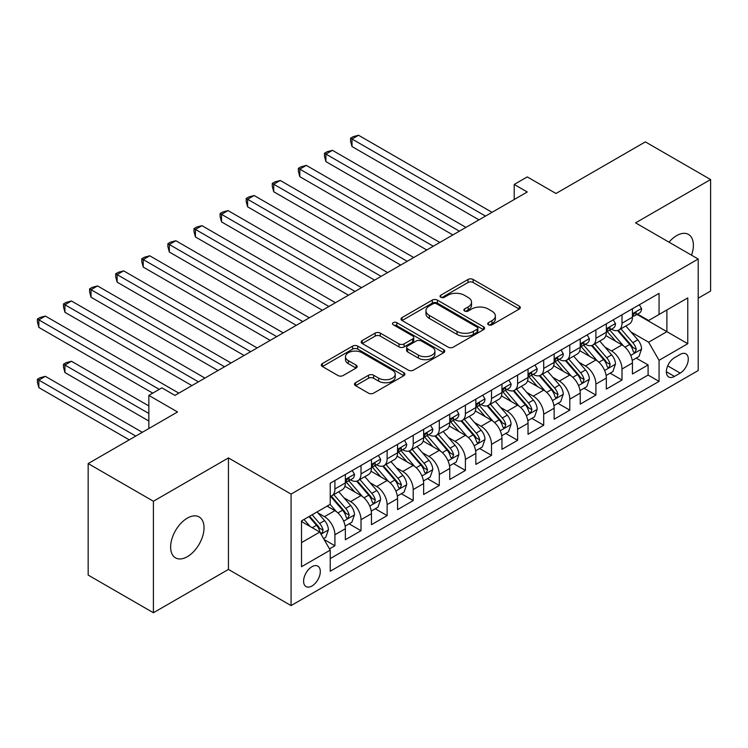 <?xml version="1.0" encoding="UTF-8"?>
<svg xmlns="http://www.w3.org/2000/svg" width="748" height="748" viewBox="0 0 748 748"><rect width="100%" height="100%" fill="white"/><g stroke="black" fill="none" stroke-linecap="round" stroke-linejoin="round"><path stroke-width="1.12" d="M488.444 324.772A2.534 1.468 0 0 0 492.034 324.772L519.252 309.055A3.618 2.094 0 0 0 520.318 307.578A3.618 2.094 0 0 0 519.252 306.1L473.138 279.481A3.618 2.094 0 0 0 468.014 279.481L440.796 295.189A2.534 1.468 0 0 0 440.058 296.227A2.534 1.468 0 0 0 440.796 297.265A2.534 1.468 0 0 0 444.387 297.265L447.912 295.226A11.594 6.695 0 0 1 464.302 295.226L468.145 297.452A11.594 6.695 0 0 1 471.539 302.183A11.594 6.695 0 0 1 468.145 306.914L464.62 308.943A2.534 1.468 0 0 0 463.882 309.981A2.534 1.468 0 0 0 464.62 311.018A2.534 1.468 0 0 0 468.211 311.018L471.736 308.98A11.594 6.695 0 0 1 488.126 308.98L491.969 311.205A11.594 6.695 0 0 1 495.363 315.937A11.594 6.695 0 0 1 491.969 320.668L488.444 322.697A2.534 1.468 0 0 0 487.705 323.734A2.534 1.468 0 0 0 488.444 324.772L488.444 322.697M187.337 556.699A23.618 13.642 120 0 0 202.764 535.877A23.618 13.642 120 0 0 199.146 516.952A23.618 13.642 120 0 0 187.337 518.121A23.618 13.642 120 0 0 171.9 538.934A23.618 13.642 120 0 0 175.528 557.868A23.618 13.642 120 0 0 187.337 556.699M691.517 255.171A23.618 13.642 120 0 0 688.487 234.433A23.618 13.642 120 0 0 676.669 235.601A23.618 13.642 120 0 0 669.011 242.174M311.953 586.002A11.809 6.816 120 0 0 319.667 575.595A11.809 6.816 120 0 0 317.853 566.133A11.809 6.816 120 0 0 311.953 566.713A11.809 6.816 120 0 0 304.24 577.119A11.809 6.816 120 0 0 306.044 586.591A11.809 6.816 120 0 0 311.953 586.002M355.562 382.714A3.618 2.094 0 0 0 354.496 384.192A3.618 2.094 0 0 0 355.562 385.669L368.493 393.139A3.618 2.094 0 0 0 373.617 393.139L403.845 375.683A3.618 2.094 0 0 0 404.911 374.206A3.618 2.094 0 0 0 403.845 372.728L357.74 346.109A3.618 2.094 0 0 0 352.617 346.109L322.388 363.556A3.618 2.094 0 0 0 321.322 365.033A3.618 2.094 0 0 0 322.388 366.52L338.012 375.533A3.618 2.094 0 0 0 343.136 375.533L356.076 368.072A3.618 2.094 0 0 0 357.133 366.585A3.618 2.094 0 0 0 356.076 365.108L348.325 360.639A9.687 5.591 0 0 1 345.483 356.684A9.687 5.591 0 0 1 351.466 351.513A9.687 5.591 0 0 1 362.032 352.729L392.382 370.251A9.687 5.591 0 0 1 395.225 374.206A9.687 5.591 0 0 1 389.241 379.376A9.687 5.591 0 0 1 378.675 378.161L373.617 375.244A3.618 2.094 0 0 0 368.493 375.244L355.562 382.714L355.562 385.669M698.202 298.209L710.6 291.056L710.6 179.548L645.356 141.886L555.97 193.489L527.265 176.911L514.213 184.447L527.265 191.984L174.939 395.393L161.886 387.857L148.843 395.393L148.843 428.548M153.405 501.244L153.405 612.743L228.439 569.424L228.439 457.926L153.405 501.244L88.161 463.573L177.547 411.97L148.843 395.393M228.439 457.926L291.075 494.091L698.202 259.032L698.202 370.531L291.075 605.59L291.075 494.091M710.6 179.548L635.566 222.867L698.202 259.032M448.164 347.137A3.618 2.094 0 0 0 453.288 347.137L483.517 329.69A3.618 2.094 0 0 0 484.582 328.213A3.618 2.094 0 0 0 483.517 326.736L437.402 300.107A3.618 2.094 0 0 0 432.279 300.107L402.059 317.563A3.618 2.094 0 0 0 400.993 319.041A3.618 2.094 0 0 0 402.059 320.518L448.164 347.137M394.233 325.324A2.534 1.468 0 0 1 396.805 325.679L396.805 322.669L443.686 349.727A3.618 2.094 0 0 1 444.742 351.205A3.618 2.094 0 0 1 443.686 352.691L413.457 370.138A3.618 2.094 0 0 1 408.333 370.138L362.219 343.519L362.219 340.564A3.618 2.094 0 0 0 361.162 342.042A3.618 2.094 0 0 0 362.219 343.519M362.219 340.564L375.159 333.094A3.618 2.094 0 0 1 380.283 333.094L398.983 343.884A3.618 2.094 0 0 0 404.107 343.884L412.69 338.938A3.618 2.094 0 0 0 413.747 337.451A3.618 2.094 0 0 0 412.69 335.974L393.214 324.735A2.534 1.468 0 0 1 392.476 323.697A2.534 1.468 0 0 1 394.037 322.351A2.534 1.468 0 0 1 396.805 322.669M153.405 612.743L88.161 575.081L88.161 463.573M329.503 548.901L334.917 545.769L324.09 539.514M317.928 512.904L324.482 516.69A14.764 8.527 60 0 1 334.917 534.773L345.361 528.743L345.361 539.747L361.013 530.706L349.138 523.843M344.024 497.841L350.578 501.618A14.764 8.527 60 0 1 361.013 519.701L371.457 513.68L371.457 524.675L387.118 515.634L375.244 508.78M370.12 482.769L376.674 486.555A14.764 8.527 60 0 1 387.118 504.638L397.553 498.607L397.553 509.612L413.214 500.571L401.339 493.708M396.225 467.706L402.77 471.483A14.764 8.527 60 0 1 413.214 489.566L423.649 483.545L423.649 494.54L439.31 485.499L427.435 478.645M422.321 452.634L428.875 456.42A14.764 8.527 60 0 1 439.31 474.503L449.754 468.472L449.754 479.477L465.406 470.436L453.531 463.573M448.417 437.571L454.971 441.348A14.764 8.527 60 0 1 465.406 459.431L475.85 453.41L475.85 464.405L491.511 455.364L479.636 448.51M474.513 422.498L481.067 426.285A14.764 8.527 60 0 1 491.511 444.368L501.945 438.337L501.945 449.342L517.607 440.301L505.732 433.438M500.608 407.436L507.163 411.213A14.764 8.527 60 0 1 517.607 429.296L528.041 423.274L528.041 434.27L543.702 425.229L531.828 418.375M526.714 392.363L533.268 396.15A14.764 8.527 60 0 1 543.702 414.233L554.146 408.202L554.146 419.207L569.798 410.166L557.924 403.303M552.809 377.301L559.364 381.078A14.764 8.527 60 0 1 569.798 399.161L580.242 393.139L580.242 404.135L595.904 395.094L584.02 388.24M578.905 362.228L585.46 366.015A14.764 8.527 60 0 1 595.904 384.098L606.338 378.067L606.338 389.072L621.999 380.031L621.999 369.026A14.764 8.527 -120 0 0 611.555 350.943L605.001 347.166M610.125 373.168L621.999 380.031M345.361 528.743A14.764 8.527 -120 0 0 334.917 510.66L327.091 506.144M371.457 513.68A14.764 8.527 -120 0 0 361.013 495.597L344.875 486.275M397.553 498.607A14.764 8.527 -120 0 0 387.118 480.525L370.971 471.212M423.649 483.545A14.764 8.527 -120 0 0 413.214 465.462L397.076 456.14M449.754 468.472A14.764 8.527 -120 0 0 439.31 450.389L423.172 441.077M475.85 453.41A14.764 8.527 -120 0 0 465.406 435.327L449.268 426.005M501.945 438.337A14.764 8.527 -120 0 0 491.511 420.254L475.363 410.942M528.041 423.274A14.764 8.527 -120 0 0 517.607 405.192L501.469 395.87M554.146 408.202A14.764 8.527 -120 0 0 543.702 390.119L527.564 380.807M580.242 393.139A14.764 8.527 -120 0 0 569.798 375.057L553.66 365.735M606.338 378.067A14.764 8.527 -120 0 0 595.904 359.984L579.756 350.672M680.194 354.412L674.453 357.731A11.444 6.61 120 0 0 666.982 367.81A11.444 6.61 120 0 0 668.731 376.983A11.444 6.61 120 0 0 674.453 376.412L680.194 373.093A11.444 6.61 120 0 0 687.674 363.014A11.444 6.61 120 0 0 685.916 353.841A11.444 6.61 120 0 0 680.194 354.412M301.509 542.609L319.779 532.062L330.223 550.145L330.223 571.238L659.053 381.387L659.053 360.293L648.619 342.21L631.106 332.093M330.223 550.145L301.509 566.713L301.509 520.907L330.223 504.33L330.223 483.236L659.053 293.384L659.053 314.478L687.767 297.91L687.767 343.715L659.053 360.293M350.438 479.842L350.578 479.926A14.764 8.527 60 0 0 357.955 480.655L368.399 474.625A14.764 8.527 -120 0 0 371.457 467.874L371.457 459.431M376.534 464.779L376.674 464.854A14.764 8.527 60 0 0 384.061 465.593L394.495 459.562A14.764 8.527 -120 0 0 397.553 452.802L397.553 444.368M402.639 449.707L402.77 449.791A14.764 8.527 60 0 0 410.156 450.52L420.591 444.49A14.764 8.527 -120 0 0 423.649 437.739L423.649 429.296M428.735 434.644L428.875 434.719A14.764 8.527 60 0 0 436.252 435.458L446.696 429.427A14.764 8.527 -120 0 0 449.754 422.667L449.754 414.233M454.831 419.572L454.971 419.656A14.764 8.527 60 0 0 462.348 420.385L472.792 414.355A14.764 8.527 -120 0 0 475.85 407.604L475.85 399.161M480.927 404.509L481.067 404.584A14.764 8.527 60 0 0 488.453 405.323L498.888 399.292A14.764 8.527 -120 0 0 501.945 392.532L501.945 384.098M507.032 389.437L507.163 389.521A14.764 8.527 60 0 0 514.549 390.25L524.984 384.22A14.764 8.527 -120 0 0 528.041 377.469L528.041 369.026M533.128 374.374L533.268 374.449A14.764 8.527 60 0 0 540.645 375.187L551.089 369.157A14.764 8.527 -120 0 0 554.146 362.397L554.146 353.963M559.224 359.302L559.364 359.386A14.764 8.527 60 0 0 566.741 360.115L577.185 354.084A14.764 8.527 -120 0 0 580.242 347.334L580.242 338.891M585.319 344.239L585.46 344.314A14.764 8.527 60 0 0 592.837 345.043L603.281 339.022A14.764 8.527 -120 0 0 606.338 332.262L606.338 323.828M330.223 558.578L648.095 375.057L648.095 364.959L632.434 374L632.434 363.004A14.764 8.527 -120 0 0 621.999 344.921L605.861 335.6M611.425 329.167L611.555 329.251A14.764 8.527 -120 0 0 618.942 329.98A14.764 8.527 -120 0 0 621.999 323.22L621.999 314.786M618.942 329.98L629.377 323.949A14.764 8.527 -120 0 0 632.434 317.199L632.434 308.756M334.917 480.525L334.917 488.968A14.764 8.527 60 0 1 331.86 495.728A14.764 8.527 60 0 1 330.223 496.317M331.86 495.728L342.304 489.697A14.764 8.527 -120 0 0 345.361 482.937L345.361 474.503M361.013 465.462L361.013 473.895A14.764 8.527 60 0 1 357.955 480.655M387.118 450.389L387.118 458.833A14.764 8.527 60 0 1 384.061 465.593M413.214 435.327L413.214 443.76A14.764 8.527 60 0 1 410.156 450.52M439.31 420.254L439.31 428.698A14.764 8.527 60 0 1 436.252 435.458M465.406 405.192L465.406 413.625A14.764 8.527 60 0 1 462.348 420.385M491.511 390.119L491.511 398.562A14.764 8.527 60 0 1 488.453 405.323M517.607 375.057L517.607 383.49A14.764 8.527 60 0 1 514.549 390.25M543.702 359.984L543.702 368.427A14.764 8.527 60 0 1 540.645 375.187M569.798 344.921L569.798 353.355A14.764 8.527 60 0 1 566.741 360.115M595.904 329.849L595.904 338.292A14.764 8.527 60 0 1 592.837 345.043M595.904 384.098L595.904 395.094M569.798 399.161L569.798 410.166M543.702 414.233L543.702 425.229M517.607 429.296L517.607 440.301M491.511 444.368L491.511 455.364M465.406 459.431L465.406 470.436M439.31 474.503L439.31 485.499M413.214 489.566L413.214 500.571M387.118 504.638L387.118 515.634M361.013 519.701L361.013 530.706M334.917 534.773L334.917 545.769M319.779 532.062L301.509 521.515M648.619 342.21L666.889 331.663L666.889 309.962L687.767 297.91M636.997 314.403L687.767 343.715M637.52 314.104L648.619 320.509L659.053 314.478M228.439 569.424L291.075 605.59M514.213 184.447L514.213 199.52M636.221 358.105L648.095 364.959M648.095 375.057L659.053 381.387M489.463 325.128L491.969 323.678A11.594 6.695 0 0 0 495.363 318.947L495.363 315.937M471.539 302.183L471.539 305.193A11.594 6.695 0 0 1 468.145 309.924L465.639 311.374M519.206 309.083L473.138 282.492A3.618 2.094 0 0 0 468.014 282.492L441.816 297.62M483.47 329.718L437.402 303.127A3.618 2.094 0 0 0 432.279 303.127L402.106 320.546M477.112 329.242A2.534 1.468 0 0 0 477.86 328.213A2.534 1.468 0 0 0 477.112 327.175L436.636 303.81A2.534 1.468 0 0 0 433.055 303.81L429.333 305.951A11.594 6.695 0 0 0 425.939 310.682A11.594 6.695 0 0 0 429.333 315.413L457 331.392A11.594 6.695 0 0 0 473.4 331.392L477.112 329.242L477.112 332.262A2.534 1.468 0 0 0 477.86 331.224L477.86 328.213M425.939 310.682L425.939 313.702A11.594 6.695 0 0 0 429.333 318.433L429.333 315.413M477.112 332.262L473.4 334.403A11.594 6.695 0 0 1 457 334.403L429.333 318.433M362.266 343.547L375.159 336.104L375.159 333.094M413.747 337.451L413.747 340.471A3.618 2.094 0 0 1 412.69 341.948L404.107 346.904A3.618 2.094 0 0 1 398.983 346.904L380.283 336.104A3.618 2.094 0 0 0 375.159 336.104M396.805 325.679L443.639 352.719M418.384 355.094A9.687 5.591 0 0 0 428.95 356.3A9.687 5.591 0 0 0 434.925 351.139A9.687 5.591 0 0 0 432.092 347.175L421.395 341.004A3.618 2.094 0 0 0 416.271 341.004L407.688 345.959A3.618 2.094 0 0 0 406.632 347.437A3.618 2.094 0 0 0 407.688 348.914L418.384 355.094L418.384 358.105A9.687 5.591 0 0 0 428.95 359.321A9.687 5.591 0 0 0 434.925 354.15L434.925 351.139M406.632 347.437L406.632 350.447A3.618 2.094 0 0 0 407.688 351.934L407.688 348.914M418.384 358.105L407.688 351.934M395.225 374.206L395.225 377.216A9.687 5.591 0 0 1 389.241 382.387A9.687 5.591 0 0 1 378.675 381.181L373.617 378.254A3.618 2.094 0 0 0 368.493 378.254L355.609 385.697M345.483 356.684L345.483 359.695A9.687 5.591 0 0 0 348.325 363.65L348.325 360.639M356.02 368.1L348.325 363.65M403.798 375.711L357.74 349.12A3.618 2.094 0 0 0 352.617 349.12L322.435 366.548M632.219 360.414L638.96 356.525L641.569 348.989A9.78 5.647 -120 0 0 637.764 339.807L625.833 325.997M623.449 345.875L609.816 330.092M615.688 341.275L607.778 332.121A23.44 13.529 -120 0 0 607.058 331.308M352.009 206.822L426.781 249.991L299.817 176.687L299.817 169.151L306.343 165.392L439.833 242.455M617.605 330.513L629.666 344.473A9.78 5.647 60 0 1 633.154 351.214L633.865 352.373L635.192 352.186L636.286 349.4A9.78 5.647 -120 0 0 632.799 342.668L620.877 328.858M618.316 330.279L631.275 345.286A4.984 2.88 60 0 1 632.537 347.24L636.286 349.4M639.353 304.763L641.569 308.606A9.78 5.647 60 0 1 639.549 312.935L634.585 315.796A9.78 5.647 -120 0 0 636.286 313.543L636.081 312.673M485.508 216.088L352.009 139.016L358.535 135.257L492.025 212.32M632.761 316.254L632.799 316.254A9.78 5.647 -120 0 0 634.585 315.796M635.024 312.814L636.286 313.543C635.678 312.066 634.631 312.673 633.154 315.347A9.78 5.647 60 0 1 632.434 316.741M478.982 219.856L352.009 146.552L352.009 139.016L350.578 138.193L353.187 136.688L358.535 135.257M352.009 146.552L350.578 141.204L350.578 138.193M606.123 375.487L612.864 371.588L615.473 364.052A9.78 5.647 -120 0 0 611.658 354.87L599.737 341.069M597.353 360.938L583.721 345.165M589.592 356.347L581.682 347.194A23.44 13.529 -120 0 0 580.962 346.371M325.913 221.894L400.685 265.063L273.721 191.759L273.721 184.223L280.238 180.455L413.738 257.527M591.509 345.576L603.571 359.545A9.78 5.647 60 0 1 607.058 366.277L607.769 367.436L609.096 367.249L610.19 364.472A9.78 5.647 -120 0 0 606.703 357.731L594.782 343.93M592.22 345.352L605.179 360.358A4.984 2.88 60 0 1 606.432 362.303L610.19 364.472M580.018 390.55L586.769 386.66L589.377 379.124A9.78 5.647 -120 0 0 585.562 369.942L573.641 356.132M571.248 376.01L557.625 360.227M563.496 371.41L555.586 362.256A23.44 13.529 -120 0 0 554.857 361.443M299.817 236.957L374.589 280.126L247.616 206.822L247.616 199.295L254.142 195.527L387.632 272.59M565.413 360.648L577.475 374.608A9.78 5.647 60 0 1 580.962 381.349L581.673 382.509L582.991 382.322L584.095 379.535A9.78 5.647 -120 0 0 580.607 372.803L568.686 358.993M566.124 360.414L579.083 375.421A4.984 2.88 60 0 1 580.336 377.375L584.095 379.535M553.922 405.622L560.663 401.723L563.272 394.187A9.78 5.647 -120 0 0 559.467 385.005L547.545 371.204M545.152 391.073L531.529 375.3M537.401 386.482L529.49 377.329A23.44 13.529 -120 0 0 528.761 376.506M273.721 252.029L348.484 295.198L221.52 221.894L221.52 214.358L228.047 210.59L361.536 287.662M539.317 375.711L551.379 389.68A9.78 5.647 60 0 1 554.866 396.412L555.577 397.571L556.895 397.384L557.999 394.607A9.78 5.647 -120 0 0 554.511 387.866L542.581 374.065M540.028 375.487L552.987 390.493A4.984 2.88 60 0 1 554.24 392.438L557.999 394.607M527.826 420.685L534.568 416.795L537.176 409.259A9.78 5.647 -120 0 0 533.371 400.077L521.44 386.267M519.056 406.145L505.424 390.363M511.295 401.545L503.385 392.391A23.44 13.529 -120 0 0 502.665 391.578M247.616 267.092L322.388 310.261L195.424 236.957L195.424 229.43L201.951 225.662L335.441 302.725M513.221 390.783L525.274 404.743A9.78 5.647 60 0 1 528.761 411.484L529.481 412.644L530.8 412.457L531.893 409.67A9.78 5.647 -120 0 0 528.406 402.938L516.485 389.128M513.923 390.55L526.882 405.556A4.984 2.88 60 0 1 528.144 407.51L531.893 409.67M613.257 319.835L615.473 323.669A9.78 5.647 60 0 1 613.444 327.998L608.489 330.859A9.78 5.647 -120 0 0 610.19 328.615L609.985 327.746M459.403 231.16L325.913 154.088L332.439 150.32L465.929 227.392M606.665 331.317L606.703 331.317A9.78 5.647 -120 0 0 608.489 330.859M608.928 327.886L610.19 328.615C609.573 327.138 608.535 327.736 607.058 330.42A9.78 5.647 60 0 1 606.338 331.813M452.877 234.928L325.913 161.624L325.913 154.088L324.482 153.256L327.091 151.751L332.439 150.32M325.913 161.624L324.482 156.276L324.482 153.256M587.152 334.898L589.377 338.741A9.78 5.647 60 0 1 587.348 343.07L582.393 345.931A9.78 5.647 -120 0 0 584.095 343.678L583.889 342.808M433.307 246.223L298.377 168.328L300.995 166.823L306.343 165.392M580.57 346.389L580.607 346.389A9.78 5.647 -120 0 0 582.393 345.931M582.832 342.949L584.095 343.678C583.477 342.201 582.43 342.808 580.962 345.483A9.78 5.647 60 0 1 580.242 346.876M299.817 176.687L298.377 171.339L298.377 168.328M561.056 349.971L563.272 353.804A9.78 5.647 60 0 1 561.252 358.133L556.288 360.994A9.78 5.647 -120 0 0 557.999 358.75L557.793 357.881M407.211 261.295L272.281 183.391L274.89 181.886L280.238 180.455M554.464 361.452L554.511 361.452A9.78 5.647 -120 0 0 556.288 360.994M556.736 358.021L557.999 358.75C557.382 357.273 556.334 357.871 554.866 360.555A9.78 5.647 60 0 1 554.146 361.948M273.721 191.759L272.281 186.411L272.281 183.391M534.96 365.033L537.176 368.876A9.78 5.647 60 0 1 535.157 373.205L530.192 376.066A9.78 5.647 -120 0 0 531.893 373.813L531.688 372.943M381.115 276.358L246.186 198.463L248.794 196.958L254.142 195.527M528.369 376.524L528.406 376.524A9.78 5.647 -120 0 0 530.192 376.066M530.631 373.084L531.893 373.813C531.286 372.336 530.239 372.943 528.761 375.618A9.78 5.647 60 0 1 528.041 377.011M247.616 206.822L246.186 201.474L246.186 198.463M501.73 435.757L508.472 431.858L511.08 424.322A9.78 5.647 -120 0 0 507.275 415.14L495.344 401.339M492.96 421.208L479.328 405.435M485.2 416.617L477.289 407.464A23.44 13.529 -120 0 0 476.57 406.641M221.52 282.164L296.292 325.333L169.328 252.029L169.328 244.493L175.855 240.725L309.345 317.797M487.116 405.846L499.178 419.815A9.78 5.647 60 0 1 502.665 426.547L503.376 427.706L504.704 427.519L505.798 424.742A9.78 5.647 -120 0 0 502.31 418.001L490.389 404.201M487.827 405.622L500.786 420.628A4.984 2.88 60 0 1 502.039 422.573L505.798 424.742M508.864 380.106L511.08 383.939A9.78 5.647 60 0 1 509.051 388.268L504.096 391.129A9.78 5.647 -120 0 0 505.798 388.885L505.592 388.016M355.01 291.43L220.09 213.526L222.698 212.021L228.047 210.59M502.273 391.597L502.31 391.587A9.78 5.647 -120 0 0 504.096 391.129M504.535 388.156L505.798 388.885C505.18 387.408 504.143 388.006 502.665 390.69A9.78 5.647 60 0 1 501.945 392.083M221.52 221.894L220.09 216.546L220.09 213.526M475.625 450.82L482.376 446.93L484.985 439.394A9.78 5.647 -120 0 0 481.17 430.212L469.248 416.402M466.855 436.28L453.232 420.498M459.104 431.69L451.194 422.526A23.44 13.529 -120 0 0 450.464 421.713M195.424 297.227L270.196 340.396L143.223 267.092L143.223 259.565L149.75 255.797L283.24 332.869M461.02 420.918L473.082 434.878A9.78 5.647 60 0 1 476.57 441.619L477.28 442.779L478.598 442.592L479.702 439.805A9.78 5.647 -120 0 0 476.214 433.073L464.293 419.263M461.731 420.685L474.69 435.691A4.984 2.88 60 0 1 475.943 437.645L479.702 439.805M482.759 395.168L484.985 399.011A9.78 5.647 60 0 1 482.956 403.34L478 406.201A9.78 5.647 -120 0 0 479.702 403.948L479.496 403.079M328.914 306.493L193.984 228.598L196.602 227.093L201.951 225.662M476.177 406.66L476.214 406.66A9.78 5.647 -120 0 0 478 406.201M478.44 403.219L479.702 403.948C479.085 402.471 478.037 403.079 476.57 405.753A9.78 5.647 60 0 1 475.85 407.146M195.424 236.957L193.984 231.609L193.984 228.598M449.529 465.892L456.271 461.993L458.879 454.457A9.78 5.647 -120 0 0 455.074 445.275L443.153 431.474M440.759 451.343L427.136 435.57M433.008 446.752L425.098 437.599A23.44 13.529 -120 0 0 424.368 436.776M169.328 312.299L244.091 355.468L117.127 282.164L117.127 274.628L123.654 270.86L257.144 347.932M434.925 435.981L446.986 449.95A9.78 5.647 60 0 1 450.474 456.682L451.184 457.841L452.503 457.654L453.606 454.877A9.78 5.647 -120 0 0 450.118 448.136L438.188 434.336M435.635 435.757L448.594 450.764A4.984 2.88 60 0 1 449.847 452.708L453.606 454.877M456.663 410.241L458.879 414.074A9.78 5.647 60 0 1 456.86 418.403L451.904 421.274A9.78 5.647 -120 0 0 453.606 419.02L453.4 418.151M302.818 321.565L167.889 243.661L170.497 242.156L175.855 240.725M450.072 421.732L450.118 421.732A9.78 5.647 -120 0 0 451.904 421.274M452.344 418.291L453.606 419.02C452.989 417.543 451.942 418.141 450.474 420.825A9.78 5.647 60 0 1 449.754 422.218M169.328 252.029L167.889 246.681L167.889 243.661M423.433 480.955L430.175 477.065L432.783 469.529A9.78 5.647 -120 0 0 428.978 460.347L417.047 446.537M414.663 466.415L401.031 450.633M406.903 461.825L399.002 452.662A23.44 13.529 -120 0 0 398.273 451.848M143.223 327.362L217.995 370.531L91.032 297.227L91.032 289.7L97.558 285.932L231.048 363.004M408.829 451.053L420.89 465.013A9.78 5.647 60 0 1 424.368 471.754L425.088 472.914L426.407 472.727L427.501 469.95A9.78 5.647 -120 0 0 424.013 463.208L412.092 449.398M409.53 450.82L422.489 465.826A4.984 2.88 60 0 1 423.751 467.781L427.501 469.95M430.568 425.303L432.783 429.146A9.78 5.647 60 0 1 430.764 433.475L425.799 436.336A9.78 5.647 -120 0 0 427.501 434.083L427.295 433.214M276.723 336.628L141.793 258.733L144.401 257.228L149.75 255.797M423.976 436.795L424.013 436.795A9.78 5.647 -120 0 0 425.799 436.336M426.238 433.354L427.501 434.083C426.893 432.606 425.846 433.214 424.368 435.888A9.78 5.647 60 0 1 423.649 437.281M143.223 267.092L141.793 261.744L141.793 258.733M397.338 496.027L404.079 492.128L406.688 484.592A9.78 5.647 -120 0 0 402.882 475.41L390.952 461.61M388.567 481.478L374.935 465.705M380.807 476.887L372.897 467.734A23.44 13.529 -120 0 0 372.177 466.911M117.127 342.434L191.899 385.603L64.936 312.299L64.936 304.763L71.462 300.995L204.952 378.067M382.724 466.116L394.785 480.085A9.78 5.647 60 0 1 398.273 486.817L398.983 487.976L400.311 487.79L401.405 485.013A9.78 5.647 -120 0 0 397.917 478.271L385.996 464.471M383.434 465.892L396.393 480.899A4.984 2.88 60 0 1 397.656 482.843L401.405 485.013M371.232 511.09L377.983 507.2L380.592 499.664A9.78 5.647 -120 0 0 376.777 490.482L364.856 476.672M362.462 496.55L348.839 480.768M354.711 491.96L346.801 482.797A23.44 13.529 -120 0 0 346.072 481.983M91.032 357.497L152.751 393.139L38.84 327.362L38.84 319.835L45.357 316.067L178.847 393.139M356.628 481.188L368.689 495.148A9.78 5.647 60 0 1 372.177 501.889L372.887 503.049L374.206 502.862L375.309 500.085A9.78 5.647 -120 0 0 371.821 493.343L359.9 479.533M357.338 480.955L370.297 495.961A4.984 2.88 60 0 1 371.55 497.916L375.309 500.085M345.137 526.162L351.878 522.263L354.487 514.727A9.78 5.647 -120 0 0 350.681 505.545L338.76 491.745M336.366 511.613L330.13 504.386M328.615 507.022L327.596 505.844M148.843 405.94L71.462 361.265L64.936 365.033L64.936 372.569L148.843 421.012M330.532 496.251L342.593 510.22A9.78 5.647 60 0 1 346.081 516.952L346.791 518.112L348.11 517.934L349.213 515.148A9.78 5.647 -120 0 0 345.726 508.406L333.795 494.606M331.242 496.027L344.202 511.034A4.984 2.88 60 0 1 345.454 512.978L349.213 515.148M64.936 372.569L63.496 367.221L63.496 364.211L148.843 413.476M63.496 364.211L66.105 362.696L71.462 361.265M323.566 538.616L325.782 537.335L328.391 529.799A9.78 5.647 -120 0 0 324.585 520.617L317.077 511.922M310.065 526.452L304.025 519.458M302.519 522.095L301.509 520.926M142.316 432.307L45.357 376.338L38.84 380.106L38.84 387.632L129.264 439.843M308.989 516.597L316.498 525.283A9.78 5.647 60 0 1 319.985 532.024L320.696 533.184L322.014 532.997L323.108 530.22A9.78 5.647 -120 0 0 319.63 523.478L312.122 514.783M309.588 516.242L318.106 526.096A4.984 2.88 60 0 1 319.359 528.051L323.108 530.22M38.84 387.632L37.4 382.284L37.4 379.273L135.79 436.075M37.4 379.273L40.009 377.768L45.357 376.338M404.472 440.376L406.688 444.209A9.78 5.647 60 0 1 404.659 448.538L399.703 451.409A9.78 5.647 -120 0 0 401.405 449.155L401.199 448.286M250.617 351.7L115.697 273.796L118.306 272.291L123.654 270.86M397.88 451.867L397.917 451.867A9.78 5.647 -120 0 0 399.703 451.409M400.143 448.426L401.405 449.155C400.788 447.678 399.75 448.276 398.273 450.96A9.78 5.647 60 0 1 397.553 452.353M117.127 282.164L115.697 276.816L115.697 273.796M378.376 455.439L380.592 459.281A9.78 5.647 60 0 1 378.563 463.61L373.607 466.471A9.78 5.647 -120 0 0 375.309 464.218L375.103 463.349M224.522 366.763L89.592 288.868L92.21 287.363L97.558 285.932M371.784 466.93L371.821 466.93A9.78 5.647 -120 0 0 373.607 466.471M374.047 463.489L375.309 464.218C374.692 462.741 373.645 463.349 372.177 466.023A9.78 5.647 60 0 1 371.457 467.416M91.032 297.227L89.592 291.879L89.592 288.868M352.271 470.511L354.487 474.354A9.78 5.647 60 0 1 352.467 478.673L347.511 481.544A9.78 5.647 -120 0 0 349.213 479.29L349.007 478.421M198.426 381.835L63.496 303.931L66.105 302.426L71.462 300.995M345.688 482.002L345.726 482.002A9.78 5.647 -120 0 0 347.511 481.544M347.951 478.561L349.213 479.29C348.596 477.813 347.549 478.411 346.081 481.095A9.78 5.647 60 0 1 345.361 482.488M64.936 312.299L63.496 306.951L63.496 303.931M159.277 389.371L37.4 319.003L40.009 317.498L45.357 316.067M38.84 327.362L37.4 322.014L37.4 319.003M324.482 516.69L334.917 510.66M350.578 501.618L361.013 495.597M376.674 486.555L387.118 480.525M402.77 471.483L413.214 465.462M428.875 456.42L439.31 450.389M454.971 441.348L465.406 435.327M481.067 426.285L491.511 420.254M507.163 411.213L517.607 405.192M533.268 396.15L543.702 390.119M559.364 381.078L569.798 375.057M585.46 366.015L595.904 359.984M611.555 350.943L621.999 344.921M621.999 323.22L632.434 317.199M334.917 488.968L345.361 482.937M361.013 473.895L371.457 467.874M387.118 458.833L397.553 452.802M413.214 443.76L423.649 437.739M439.31 428.698L449.754 422.667M465.406 413.625L475.85 407.604M491.511 398.562L501.945 392.532M517.607 383.49L528.041 377.469M543.702 368.427L554.146 362.397M569.798 353.355L580.242 347.334M595.904 338.292L606.338 332.262M621.999 369.026L632.434 363.004M667.684 365.875L680.194 373.093M666.365 371.737L674.453 376.412M491.969 323.678L491.969 320.668M464.62 311.018L464.62 308.943M468.145 309.924L468.145 306.914M440.796 297.265L440.796 295.189M468.014 282.492L468.014 279.481M473.138 282.492L473.138 279.481M519.252 309.055L519.252 306.1M402.059 320.518L402.059 317.563M432.279 303.127L432.279 300.107M437.402 303.127L437.402 300.107M483.517 329.69L483.517 326.736M457 334.403L457 331.392M473.4 334.403L473.4 331.392M380.283 336.104L380.283 333.094M398.983 346.904L398.983 343.884M404.107 346.904L404.107 343.884M412.69 341.948L412.69 338.938M443.686 352.691L443.686 349.727M368.493 378.254L368.493 375.244M373.617 378.254L373.617 375.244M378.675 381.181L378.675 378.161M356.076 368.072L356.076 365.108M322.388 366.52L322.388 363.556M352.617 349.12L352.617 346.109M357.74 349.12L357.74 346.109M403.845 375.683L403.845 372.728M630.723 355.403L641.504 349.176M632.799 342.668L637.764 339.807M625.01 347.166L629.666 344.473M641.504 308.494L632.434 313.73M604.627 370.466L615.408 364.248M606.703 357.731L611.658 354.87M598.905 362.238L603.571 359.545M578.531 385.538L589.312 379.311M580.607 372.803L585.562 369.942M572.809 377.301L577.475 374.608M552.435 400.601L563.207 394.383M554.511 387.866L559.467 385.005M546.713 392.373L551.379 389.68M526.33 415.673L537.111 409.446M528.406 402.938L533.371 400.077M520.617 407.436L525.274 404.743M615.408 323.557L606.338 328.793M589.312 338.629L580.242 343.865M563.207 353.692L554.146 358.928M537.111 368.764L528.041 374M500.234 430.736L511.015 424.518M502.31 418.001L507.275 415.14M494.512 422.508L499.178 419.815M511.015 383.827L501.945 389.063M474.139 445.808L484.919 439.581M476.214 433.073L481.17 430.212M468.416 437.571L473.082 434.878M484.919 398.899L475.85 404.135M448.043 460.871L458.823 454.653M450.118 448.136L455.074 445.275M442.32 452.643L446.986 449.95M458.823 413.962L449.754 419.198M421.937 475.943L432.718 469.716M424.013 463.208L428.978 460.347M416.225 467.706L420.89 465.013M432.718 429.034L423.649 434.27M395.842 491.006L406.622 484.788M397.917 478.271L402.882 475.41M390.119 482.778L394.785 480.085M369.746 506.078L380.526 499.851M371.821 493.343L376.777 490.482M364.024 497.841L368.689 495.148M343.65 521.141L354.43 514.923M345.726 508.406L350.681 505.545M337.928 512.913L342.593 510.22M321.023 534.203L328.325 529.986M319.63 523.478L324.585 520.617M312.271 527.723L316.498 525.283M406.622 444.097L397.553 449.333M380.526 459.169L371.457 464.405M354.43 474.241L345.361 479.468"/></g></svg>
